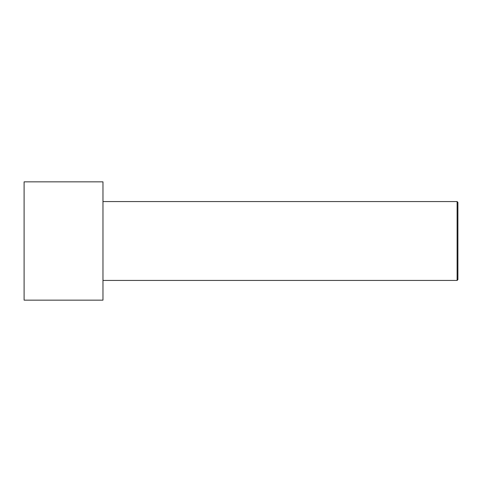 <?xml version="1.0" encoding="UTF-8"?>
<svg xmlns="http://www.w3.org/2000/svg" width="482" height="482" viewBox="0 0 482 482"><rect width="100%" height="100%" fill="white"/><g stroke="black" fill="none" stroke-linecap="round" stroke-linejoin="round"><path stroke-width="0.72" d="M457.9 279.65L457.9 202.35L457.111 201.566L457.111 280.434L457.9 279.65L457.111 280.434L457.111 201.566L102.973 201.566L457.111 201.566L457.9 202.35L457.9 279.65M102.973 280.434L457.111 280.434L102.973 280.434M102.973 300.153L102.973 181.847L24.1 181.847L24.1 300.153L102.973 300.153L24.1 300.153L24.1 181.847L102.973 181.847L102.973 300.153"/></g></svg>
